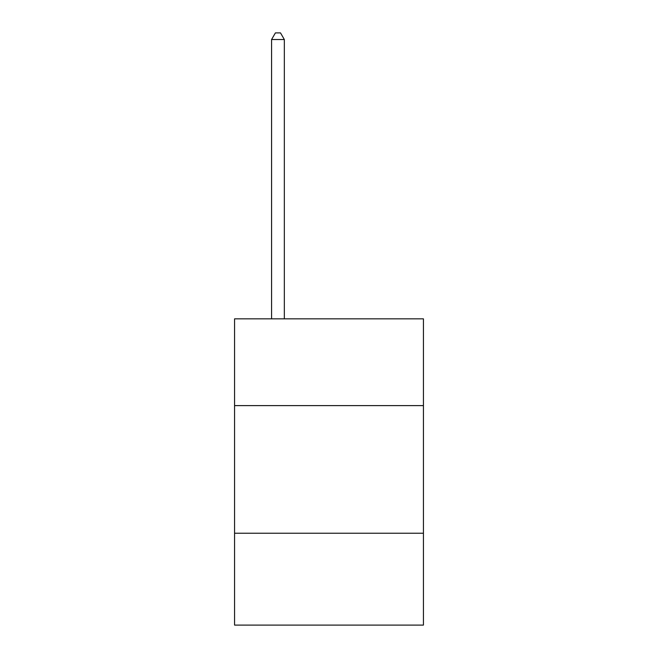 <?xml version="1.0" encoding="UTF-8"?>
<svg xmlns="http://www.w3.org/2000/svg" width="658" height="658" viewBox="0 0 658 658"><rect width="100%" height="100%" fill="white"/><g stroke="black" fill="none" stroke-linecap="round" stroke-linejoin="round"><path stroke-width="0.99" d="M234.569 405.616L423.431 405.616L423.431 318.842L234.569 318.842L234.569 625.1L423.431 625.1L423.431 533.227L234.569 533.227M423.431 533.227L423.431 405.616M284.338 318.842L284.338 39.538L271.573 39.538L271.573 318.842M271.573 39.538L275.406 32.9L280.505 32.9L284.338 39.538"/></g></svg>
